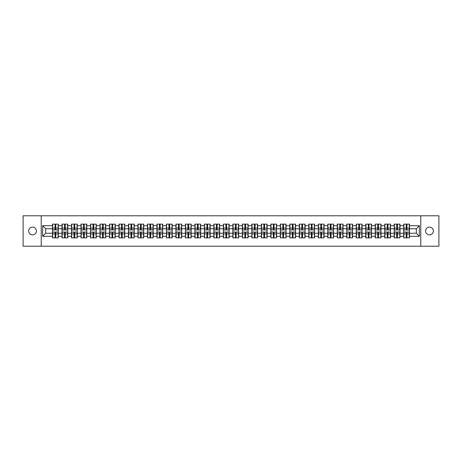 <?xml version="1.0" encoding="UTF-8"?>
<svg xmlns="http://www.w3.org/2000/svg" width="462" height="462" viewBox="0 0 462 462"><rect width="100%" height="100%" fill="white"/><g stroke="black" fill="none" stroke-linecap="round" stroke-linejoin="round"><path stroke-width="0.69" d="M429.469 234.892A3.892 3.892 0 0 1 425.577 231A3.892 3.892 0 0 1 429.469 227.108A3.892 3.892 0 0 1 433.362 231A3.892 3.892 0 0 1 429.469 234.892M32.531 234.892A3.892 3.892 0 0 1 28.638 231A3.892 3.892 0 0 1 32.531 227.108A3.892 3.892 0 0 1 36.423 231A3.892 3.892 0 0 1 32.531 234.892M420.767 246.211L438.9 246.211L438.9 215.789L420.767 215.789L420.767 246.211L41.234 246.211L41.234 215.789L23.1 215.789L23.1 246.211L41.234 246.211M420.767 215.789L41.234 215.789M416.326 233.252L416.326 228.748L409.482 228.748L409.482 233.252L416.326 233.252L419.369 236.296L419.369 225.704L409.482 225.704L409.482 224.122L403.701 224.122L403.701 228.748L399.994 228.748L399.994 233.252L403.701 233.252L403.701 228.748M419.369 236.296L409.482 236.296L409.482 237.878L403.701 237.878L403.701 236.296L399.994 236.296L399.994 237.878L394.213 237.878L394.213 236.296L390.5 236.296L390.5 237.878L384.719 237.878L384.719 236.296L381.006 236.296L381.006 237.878L375.231 237.878L375.231 236.296L371.517 236.296L371.517 237.878L365.737 237.878L365.737 236.296L362.023 236.296L362.023 237.878L356.242 237.878L356.242 236.296L352.535 236.296L352.535 237.878L346.754 237.878L346.754 236.296L343.041 236.296L343.041 237.878L337.26 237.878L337.26 236.296L333.552 236.296L333.552 237.878L327.772 237.878L327.772 236.296L324.058 236.296L324.058 237.878L318.278 237.878L318.278 236.296L314.57 236.296L314.57 237.878L308.789 237.878L308.789 236.296L305.076 236.296L305.076 237.878L299.295 237.878L299.295 236.296L295.582 236.296L295.582 237.878L289.807 237.878L289.807 236.296L286.094 236.296L286.094 237.878L280.313 237.878L280.313 236.296L276.599 236.296L276.599 237.878L270.824 237.878L270.824 236.296L267.111 236.296L267.111 237.878L261.33 237.878L261.33 236.296L257.617 236.296L257.617 237.878L251.836 237.878L251.836 236.296L248.129 236.296L248.129 237.878L242.348 237.878L242.348 236.296L238.635 236.296L238.635 237.878L232.854 237.878L232.854 236.296L229.146 236.296L229.146 237.878L223.365 237.878L223.365 236.296L219.652 236.296L219.652 237.878L213.871 237.878L213.871 236.296L210.164 236.296L210.164 237.878L204.383 237.878L204.383 236.296L200.67 236.296L200.67 237.878L194.889 237.878L194.889 236.296L191.176 236.296L191.176 237.878L185.401 237.878L185.401 236.296L181.687 236.296L181.687 237.878L175.907 237.878L175.907 236.296L172.193 236.296L172.193 237.878L166.418 237.878L166.418 236.296L162.705 236.296L162.705 237.878L156.924 237.878L156.924 236.296L153.211 236.296L153.211 237.878L147.43 237.878L147.43 236.296L143.722 236.296L143.722 237.878L137.942 237.878L137.942 236.296L134.228 236.296L134.228 237.878L128.448 237.878L128.448 236.296L124.74 236.296L124.74 237.878L118.959 237.878L118.959 236.296L115.246 236.296L115.246 237.878L109.465 237.878L109.465 236.296L105.758 236.296L105.758 237.878L99.977 237.878L99.977 236.296L96.263 236.296L96.263 237.878L90.483 237.878L90.483 236.296L86.769 236.296L86.769 237.878L80.994 237.878L80.994 236.296L77.281 236.296L77.281 237.878L71.5 237.878L71.5 236.296L67.787 236.296L67.787 237.878L62.006 237.878L62.006 236.296L58.299 236.296L58.299 237.878L52.518 237.878L52.518 236.296L42.631 236.296L42.631 225.704L52.518 225.704L52.518 228.748L45.674 228.748L45.674 233.252L52.518 233.252L52.518 228.748M403.701 225.704L399.994 225.704L399.994 224.122L394.213 224.122L394.213 225.704L390.5 225.704L390.5 224.122L384.719 224.122L384.719 225.704L381.006 225.704L381.006 224.122L375.231 224.122L375.231 225.704L371.517 225.704L371.517 224.122L365.737 224.122L365.737 225.704L362.023 225.704L362.023 224.122L356.242 224.122L356.242 225.704L352.535 225.704L352.535 224.122L346.754 224.122L346.754 225.704L343.041 225.704L343.041 224.122L337.26 224.122L337.26 225.704L333.552 225.704L333.552 224.122L327.772 224.122L327.772 225.704L324.058 225.704L324.058 224.122L318.278 224.122L318.278 225.704L314.57 225.704L314.57 224.122L308.789 224.122L308.789 225.704L305.076 225.704L305.076 224.122L299.295 224.122L299.295 225.704L295.582 225.704L295.582 224.122L289.807 224.122L289.807 225.704L286.094 225.704L286.094 224.122L280.313 224.122L280.313 225.704L276.599 225.704L276.599 224.122L270.824 224.122L270.824 225.704L267.111 225.704L267.111 224.122L261.33 224.122L261.33 225.704L257.617 225.704L257.617 224.122L251.836 224.122L251.836 225.704L248.129 225.704L248.129 224.122L242.348 224.122L242.348 225.704L238.635 225.704L238.635 224.122L232.854 224.122L232.854 225.704L229.146 225.704L229.146 224.122L223.365 224.122L223.365 225.704L219.652 225.704L219.652 224.122L213.871 224.122L213.871 225.704L210.164 225.704L210.164 224.122L204.383 224.122L204.383 225.704L200.67 225.704L200.67 224.122L194.889 224.122L194.889 225.704L191.176 225.704L191.176 224.122L185.401 224.122L185.401 225.704L181.687 225.704L181.687 224.122L175.907 224.122L175.907 225.704L172.193 225.704L172.193 224.122L166.418 224.122L166.418 225.704L162.705 225.704L162.705 224.122L156.924 224.122L156.924 225.704L153.211 225.704L153.211 224.122L147.43 224.122L147.43 225.704L143.722 225.704L143.722 224.122L137.942 224.122L137.942 225.704L134.228 225.704L134.228 224.122L128.448 224.122L128.448 225.704L124.74 225.704L124.74 224.122L118.959 224.122L118.959 225.704L115.246 225.704L115.246 224.122L109.465 224.122L109.465 225.704L105.758 225.704L105.758 224.122L99.977 224.122L99.977 225.704L96.263 225.704L96.263 224.122L90.483 224.122L90.483 225.704L86.769 225.704L86.769 224.122L80.994 224.122L80.994 225.704L77.281 225.704L77.281 224.122L71.5 224.122L71.5 225.704L67.787 225.704L67.787 224.122L62.006 224.122L62.006 225.704L58.299 225.704L58.299 224.122L52.518 224.122L52.518 225.704M403.701 233.252L403.701 236.296M399.994 233.252L399.994 236.296M399.994 225.704L399.994 228.748M390.5 233.252L394.213 233.252L394.213 228.748L390.5 228.748L390.5 236.296M394.213 233.252L394.213 236.296M394.213 225.704L394.213 228.748M390.5 225.704L390.5 228.748M381.006 233.252L384.719 233.252L384.719 228.748L381.006 228.748L381.006 236.296M384.719 233.252L384.719 236.296M384.719 225.704L384.719 228.748M381.006 225.704L381.006 228.748M371.517 233.252L375.231 233.252L375.231 228.748L371.517 228.748L371.517 236.296M375.231 233.252L375.231 236.296M375.231 225.704L375.231 228.748M371.517 225.704L371.517 228.748M362.023 233.252L365.737 233.252L365.737 228.748L362.023 228.748L362.023 236.296M365.737 233.252L365.737 236.296M365.737 225.704L365.737 228.748M362.023 225.704L362.023 228.748M352.535 233.252L356.242 233.252L356.242 228.748L352.535 228.748L352.535 236.296M356.242 233.252L356.242 236.296M356.242 225.704L356.242 228.748M352.535 225.704L352.535 228.748M343.041 233.252L346.754 233.252L346.754 228.748L343.041 228.748L343.041 236.296M346.754 233.252L346.754 236.296M346.754 225.704L346.754 228.748M343.041 225.704L343.041 228.748M333.552 233.252L337.26 233.252L337.26 228.748L333.552 228.748L333.552 236.296M337.26 233.252L337.26 236.296M337.26 225.704L337.26 228.748M333.552 225.704L333.552 228.748M324.058 233.252L327.772 233.252L327.772 228.748L324.058 228.748L324.058 236.296M327.772 233.252L327.772 236.296M327.772 225.704L327.772 228.748M324.058 225.704L324.058 228.748M314.57 233.252L318.278 233.252L318.278 228.748L314.57 228.748L314.57 236.296M318.278 233.252L318.278 236.296M318.278 225.704L318.278 228.748M314.57 225.704L314.57 228.748M305.076 233.252L308.789 233.252L308.789 228.748L305.076 228.748L305.076 236.296M308.789 233.252L308.789 236.296M308.789 225.704L308.789 228.748M305.076 225.704L305.076 228.748M295.582 233.252L299.295 233.252L299.295 228.748L295.582 228.748L295.582 236.296M299.295 233.252L299.295 236.296M299.295 225.704L299.295 228.748M295.582 225.704L295.582 228.748M286.094 233.252L289.807 233.252L289.807 228.748L286.094 228.748L286.094 236.296M289.807 233.252L289.807 236.296M289.807 225.704L289.807 228.748M286.094 225.704L286.094 228.748M276.599 233.252L280.313 233.252L280.313 228.748L276.599 228.748L276.599 236.296M280.313 233.252L280.313 236.296M280.313 225.704L280.313 228.748M276.599 225.704L276.599 228.748M267.111 233.252L270.824 233.252L270.824 228.748L267.111 228.748L267.111 236.296M270.824 233.252L270.824 236.296M270.824 225.704L270.824 228.748M267.111 225.704L267.111 228.748M257.617 233.252L261.33 233.252L261.33 228.748L257.617 228.748L257.617 236.296M261.33 233.252L261.33 236.296M261.33 225.704L261.33 228.748M257.617 225.704L257.617 228.748M248.129 233.252L251.836 233.252L251.836 228.748L248.129 228.748L248.129 236.296M251.836 233.252L251.836 236.296M251.836 225.704L251.836 228.748M248.129 225.704L248.129 228.748M238.635 233.252L242.348 233.252L242.348 228.748L238.635 228.748L238.635 236.296M242.348 233.252L242.348 236.296M242.348 225.704L242.348 228.748M238.635 225.704L238.635 228.748M229.146 233.252L232.854 233.252L232.854 228.748L229.146 228.748L229.146 236.296M232.854 233.252L232.854 236.296M232.854 225.704L232.854 228.748M229.146 225.704L229.146 228.748M219.652 233.252L223.365 233.252L223.365 228.748L219.652 228.748L219.652 236.296M223.365 233.252L223.365 236.296M223.365 225.704L223.365 228.748M219.652 225.704L219.652 228.748M210.164 233.252L213.871 233.252L213.871 228.748L210.164 228.748L210.164 236.296M213.871 233.252L213.871 236.296M213.871 225.704L213.871 228.748M210.164 225.704L210.164 228.748M200.67 233.252L204.383 233.252L204.383 228.748L200.67 228.748L200.67 236.296M204.383 233.252L204.383 236.296M204.383 225.704L204.383 228.748M200.67 225.704L200.67 228.748M191.176 233.252L194.889 233.252L194.889 228.748L191.176 228.748L191.176 236.296M194.889 233.252L194.889 236.296M194.889 225.704L194.889 228.748M191.176 225.704L191.176 228.748M181.687 233.252L185.401 233.252L185.401 228.748L181.687 228.748L181.687 236.296M185.401 233.252L185.401 236.296M185.401 225.704L185.401 228.748M181.687 225.704L181.687 228.748M172.193 233.252L175.907 233.252L175.907 228.748L172.193 228.748L172.193 236.296M175.907 233.252L175.907 236.296M175.907 225.704L175.907 228.748M172.193 225.704L172.193 228.748M162.705 233.252L166.418 233.252L166.418 228.748L162.705 228.748L162.705 236.296M166.418 233.252L166.418 236.296M166.418 225.704L166.418 228.748M162.705 225.704L162.705 228.748M153.211 233.252L156.924 233.252L156.924 228.748L153.211 228.748L153.211 236.296M156.924 233.252L156.924 236.296M156.924 225.704L156.924 228.748M153.211 225.704L153.211 228.748M143.722 233.252L147.43 233.252L147.43 228.748L143.722 228.748L143.722 236.296M147.43 233.252L147.43 236.296M147.43 225.704L147.43 228.748M143.722 225.704L143.722 228.748M134.228 233.252L137.942 233.252L137.942 228.748L134.228 228.748L134.228 236.296M137.942 233.252L137.942 236.296M137.942 225.704L137.942 228.748M134.228 225.704L134.228 228.748M124.74 233.252L128.448 233.252L128.448 228.748L124.74 228.748L124.74 236.296M128.448 233.252L128.448 236.296M128.448 225.704L128.448 228.748M124.74 225.704L124.74 228.748M115.246 233.252L118.959 233.252L118.959 228.748L115.246 228.748L115.246 236.296M118.959 233.252L118.959 236.296M118.959 225.704L118.959 228.748M115.246 225.704L115.246 228.748M105.758 233.252L109.465 233.252L109.465 228.748L105.758 228.748L105.758 236.296M109.465 233.252L109.465 236.296M109.465 225.704L109.465 228.748M105.758 225.704L105.758 228.748M96.263 233.252L99.977 233.252L99.977 228.748L96.263 228.748L96.263 236.296M99.977 233.252L99.977 236.296M99.977 225.704L99.977 228.748M96.263 225.704L96.263 228.748M86.769 233.252L90.483 233.252L90.483 228.748L86.769 228.748L86.769 236.296M90.483 233.252L90.483 236.296M90.483 225.704L90.483 228.748M86.769 225.704L86.769 228.748M77.281 233.252L80.994 233.252L80.994 228.748L77.281 228.748L77.281 236.296M80.994 233.252L80.994 236.296M80.994 225.704L80.994 228.748M77.281 225.704L77.281 228.748M67.787 233.252L71.5 233.252L71.5 228.748L67.787 228.748L67.787 236.296M71.5 233.252L71.5 236.296M71.5 225.704L71.5 228.748M67.787 225.704L67.787 228.748M58.299 233.252L62.006 233.252L62.006 228.748L58.299 228.748L58.299 236.296M62.006 233.252L62.006 236.296M62.006 225.704L62.006 228.748M58.299 225.704L58.299 228.748M52.518 233.252L52.518 236.296M45.674 233.252L42.631 236.296M42.631 225.704L45.674 228.748M409.482 233.252L409.482 236.296M409.482 225.704L409.482 228.748M419.369 225.704L416.326 228.748M58.114 224.122L58.114 229.966L55.775 229.966L55.775 224.122M55.042 224.122L55.042 229.966L52.703 229.966L52.703 224.122M55.042 224.913L55.775 224.913M55.775 227.165L55.042 227.165M52.703 237.878L52.703 232.034L55.042 232.034L55.042 237.878M55.775 237.878L55.775 232.034L58.114 232.034L58.114 237.878M55.775 237.087L55.042 237.087M55.042 234.835L55.775 234.835M67.608 224.122L67.608 229.966L65.263 229.966L65.263 224.122M64.536 224.122L64.536 229.966L62.191 229.966L62.191 224.122M64.536 224.913L65.263 224.913M65.263 227.165L64.536 227.165M77.096 224.122L77.096 229.966L74.757 229.966L74.757 224.122M74.024 224.122L74.024 229.966L71.685 229.966L71.685 224.122M74.024 224.913L74.757 224.913M74.757 227.165L74.024 227.165M86.59 224.122L86.59 229.966L84.246 229.966L84.246 224.122M83.518 224.122L83.518 229.966L81.173 229.966L81.173 224.122M83.518 224.913L84.246 224.913M84.246 227.165L83.518 227.165M96.079 224.122L96.079 229.966L93.74 229.966L93.74 224.122M93.006 224.122L93.006 229.966L90.668 229.966L90.668 224.122M93.006 224.913L93.74 224.913M93.74 227.165L93.006 227.165M105.573 224.122L105.573 229.966L103.228 229.966L103.228 224.122M102.5 224.122L102.5 229.966L100.156 229.966L100.156 224.122M102.5 224.913L103.228 224.913M103.228 227.165L102.5 227.165M62.191 237.878L62.191 232.034L64.536 232.034L64.536 237.878M65.263 237.878L65.263 232.034L67.608 232.034L67.608 237.878M65.263 237.087L64.536 237.087M64.536 234.835L65.263 234.835M71.685 237.878L71.685 232.034L74.024 232.034L74.024 237.878M74.757 237.878L74.757 232.034L77.096 232.034L77.096 237.878M74.757 237.087L74.024 237.087M74.024 234.835L74.757 234.835M81.173 237.878L81.173 232.034L83.518 232.034L83.518 237.878M84.246 237.878L84.246 232.034L86.59 232.034L86.59 237.878M84.246 237.087L83.518 237.087M83.518 234.835L84.246 234.835M90.668 237.878L90.668 232.034L93.006 232.034L93.006 237.878M93.74 237.878L93.74 232.034L96.079 232.034L96.079 237.878M93.74 237.087L93.006 237.087M93.006 234.835L93.74 234.835M100.156 237.878L100.156 232.034L102.5 232.034L102.5 237.878M103.228 237.878L103.228 232.034L105.573 232.034L105.573 237.878M103.228 237.087L102.5 237.087M102.5 234.835L103.228 234.835M115.061 224.122L115.061 229.966L112.722 229.966L112.722 224.122M111.989 224.122L111.989 229.966L109.65 229.966L109.65 224.122M111.989 224.913L112.722 224.913M112.722 227.165L111.989 227.165M109.65 237.878L109.65 232.034L111.989 232.034L111.989 237.878M112.722 237.878L112.722 232.034L115.061 232.034L115.061 237.878M112.722 237.087L111.989 237.087M111.989 234.835L112.722 234.835M124.555 224.122L124.555 229.966L122.211 229.966L122.211 224.122M121.483 224.122L121.483 229.966L119.138 229.966L119.138 224.122M121.483 224.913L122.211 224.913M122.211 227.165L121.483 227.165M119.138 237.878L119.138 232.034L121.483 232.034L121.483 237.878M122.211 237.878L122.211 232.034L124.555 232.034L124.555 237.878M122.211 237.087L121.483 237.087M121.483 234.835L122.211 234.835M134.049 224.122L134.049 229.966L131.705 229.966L131.705 224.122M130.977 224.122L130.977 229.966L128.632 229.966L128.632 224.122M130.977 224.913L131.705 224.913M131.705 227.165L130.977 227.165M128.632 237.878L128.632 232.034L130.977 232.034L130.977 237.878M131.705 237.878L131.705 232.034L134.049 232.034L134.049 237.878M131.705 237.087L130.977 237.087M130.977 234.835L131.705 234.835M143.538 224.122L143.538 229.966L141.199 229.966L141.199 224.122M140.465 224.122L140.465 229.966L138.121 229.966L138.121 224.122M140.465 224.913L141.199 224.913M141.199 227.165L140.465 227.165M138.121 237.878L138.121 232.034L140.465 232.034L140.465 237.878M141.199 237.878L141.199 232.034L143.538 232.034L143.538 237.878M141.199 237.087L140.465 237.087M140.465 234.835L141.199 234.835M153.032 224.122L153.032 229.966L150.687 229.966L150.687 224.122M149.959 224.122L149.959 229.966L147.615 229.966L147.615 224.122M149.959 224.913L150.687 224.913M150.687 227.165L149.959 227.165M147.615 237.878L147.615 232.034L149.959 232.034L149.959 237.878M150.687 237.878L150.687 232.034L153.032 232.034L153.032 237.878M150.687 237.087L149.959 237.087M149.959 234.835L150.687 234.835M162.52 224.122L162.52 229.966L160.181 229.966L160.181 224.122M159.448 224.122L159.448 229.966L157.109 229.966L157.109 224.122M159.448 224.913L160.181 224.913M160.181 227.165L159.448 227.165M157.109 237.878L157.109 232.034L159.448 232.034L159.448 237.878M160.181 237.878L160.181 232.034L162.52 232.034L162.52 237.878M160.181 237.087L159.448 237.087M159.448 234.835L160.181 234.835M172.014 224.122L172.014 229.966L169.669 229.966L169.669 224.122M168.942 224.122L168.942 229.966L166.597 229.966L166.597 224.122M168.942 224.913L169.669 224.913M169.669 227.165L168.942 227.165M166.597 237.878L166.597 232.034L168.942 232.034L168.942 237.878M169.669 237.878L169.669 232.034L172.014 232.034L172.014 237.878M169.669 237.087L168.942 237.087M168.942 234.835L169.669 234.835M181.502 224.122L181.502 229.966L179.164 229.966L179.164 224.122M178.43 224.122L178.43 229.966L176.091 229.966L176.091 224.122M178.43 224.913L179.164 224.913M179.164 227.165L178.43 227.165M176.091 237.878L176.091 232.034L178.43 232.034L178.43 237.878M179.164 237.878L179.164 232.034L181.502 232.034L181.502 237.878M179.164 237.087L178.43 237.087M178.43 234.835L179.164 234.835M190.997 224.122L190.997 229.966L188.652 229.966L188.652 224.122M187.924 224.122L187.924 229.966L185.58 229.966L185.58 224.122M187.924 224.913L188.652 224.913M188.652 227.165L187.924 227.165M185.58 237.878L185.58 232.034L187.924 232.034L187.924 237.878M188.652 237.878L188.652 232.034L190.997 232.034L190.997 237.878M188.652 237.087L187.924 237.087M187.924 234.835L188.652 234.835M200.485 224.122L200.485 229.966L198.146 229.966L198.146 224.122M197.413 224.122L197.413 229.966L195.074 229.966L195.074 224.122M197.413 224.913L198.146 224.913M198.146 227.165L197.413 227.165M195.074 237.878L195.074 232.034L197.413 232.034L197.413 237.878M198.146 237.878L198.146 232.034L200.485 232.034L200.485 237.878M198.146 237.087L197.413 237.087M197.413 234.835L198.146 234.835M209.979 224.122L209.979 229.966L207.634 229.966L207.634 224.122M206.907 224.122L206.907 229.966L204.562 229.966L204.562 224.122M206.907 224.913L207.634 224.913M207.634 227.165L206.907 227.165M204.562 237.878L204.562 232.034L206.907 232.034L206.907 237.878M207.634 237.878L207.634 232.034L209.979 232.034L209.979 237.878M207.634 237.087L206.907 237.087M206.907 234.835L207.634 234.835M219.473 224.122L219.473 229.966L217.128 229.966L217.128 224.122M216.395 224.122L216.395 229.966L214.056 229.966L214.056 224.122M216.395 224.913L217.128 224.913M217.128 227.165L216.395 227.165M214.056 237.878L214.056 232.034L216.395 232.034L216.395 237.878M217.128 237.878L217.128 232.034L219.473 232.034L219.473 237.878M217.128 237.087L216.395 237.087M216.395 234.835L217.128 234.835M228.961 224.122L228.961 229.966L226.617 229.966L226.617 224.122M225.889 224.122L225.889 229.966L223.544 229.966L223.544 224.122M225.889 224.913L226.617 224.913M226.617 227.165L225.889 227.165M223.544 237.878L223.544 232.034L225.889 232.034L225.889 237.878M226.617 237.878L226.617 232.034L228.961 232.034L228.961 237.878M226.617 237.087L225.889 237.087M225.889 234.835L226.617 234.835M238.456 224.122L238.456 229.966L236.111 229.966L236.111 224.122M235.383 224.122L235.383 229.966L233.039 229.966L233.039 224.122M235.383 224.913L236.111 224.913M236.111 227.165L235.383 227.165M233.039 237.878L233.039 232.034L235.383 232.034L235.383 237.878M236.111 237.878L236.111 232.034L238.456 232.034L238.456 237.878M236.111 237.087L235.383 237.087M235.383 234.835L236.111 234.835M247.944 224.122L247.944 229.966L245.605 229.966L245.605 224.122M244.872 224.122L244.872 229.966L242.527 229.966L242.527 224.122M244.872 224.913L245.605 224.913M245.605 227.165L244.872 227.165M242.527 237.878L242.527 232.034L244.872 232.034L244.872 237.878M245.605 237.878L245.605 232.034L247.944 232.034L247.944 237.878M245.605 237.087L244.872 237.087M244.872 234.835L245.605 234.835M257.438 224.122L257.438 229.966L255.093 229.966L255.093 224.122M254.366 224.122L254.366 229.966L252.021 229.966L252.021 224.122M254.366 224.913L255.093 224.913M255.093 227.165L254.366 227.165M252.021 237.878L252.021 232.034L254.366 232.034L254.366 237.878M255.093 237.878L255.093 232.034L257.438 232.034L257.438 237.878M255.093 237.087L254.366 237.087M254.366 234.835L255.093 234.835M266.926 224.122L266.926 229.966L264.587 229.966L264.587 224.122M263.854 224.122L263.854 229.966L261.515 229.966L261.515 224.122M263.854 224.913L264.587 224.913M264.587 227.165L263.854 227.165M261.515 237.878L261.515 232.034L263.854 232.034L263.854 237.878M264.587 237.878L264.587 232.034L266.926 232.034L266.926 237.878M264.587 237.087L263.854 237.087M263.854 234.835L264.587 234.835M276.42 224.122L276.42 229.966L274.076 229.966L274.076 224.122M273.348 224.122L273.348 229.966L271.003 229.966L271.003 224.122M273.348 224.913L274.076 224.913M274.076 227.165L273.348 227.165M271.003 237.878L271.003 232.034L273.348 232.034L273.348 237.878M274.076 237.878L274.076 232.034L276.42 232.034L276.42 237.878M274.076 237.087L273.348 237.087M273.348 234.835L274.076 234.835M285.909 224.122L285.909 229.966L283.57 229.966L283.57 224.122M282.836 224.122L282.836 229.966L280.498 229.966L280.498 224.122M282.836 224.913L283.57 224.913M283.57 227.165L282.836 227.165M280.498 237.878L280.498 232.034L282.836 232.034L282.836 237.878M283.57 237.878L283.57 232.034L285.909 232.034L285.909 237.878M283.57 237.087L282.836 237.087M282.836 234.835L283.57 234.835M295.403 224.122L295.403 229.966L293.058 229.966L293.058 224.122M292.33 224.122L292.33 229.966L289.986 229.966L289.986 224.122M292.33 224.913L293.058 224.913M293.058 227.165L292.33 227.165M289.986 237.878L289.986 232.034L292.33 232.034L292.33 237.878M293.058 237.878L293.058 232.034L295.403 232.034L295.403 237.878M293.058 237.087L292.33 237.087M292.33 234.835L293.058 234.835M304.891 224.122L304.891 229.966L302.552 229.966L302.552 224.122M301.819 224.122L301.819 229.966L299.48 229.966L299.48 224.122M301.819 224.913L302.552 224.913M302.552 227.165L301.819 227.165M299.48 237.878L299.48 232.034L301.819 232.034L301.819 237.878M302.552 237.878L302.552 232.034L304.891 232.034L304.891 237.878M302.552 237.087L301.819 237.087M301.819 234.835L302.552 234.835M314.385 224.122L314.385 229.966L312.041 229.966L312.041 224.122M311.313 224.122L311.313 229.966L308.968 229.966L308.968 224.122M311.313 224.913L312.041 224.913M312.041 227.165L311.313 227.165M308.968 237.878L308.968 232.034L311.313 232.034L311.313 237.878M312.041 237.878L312.041 232.034L314.385 232.034L314.385 237.878M312.041 237.087L311.313 237.087M311.313 234.835L312.041 234.835M323.879 224.122L323.879 229.966L321.535 229.966L321.535 224.122M320.801 224.122L320.801 229.966L318.462 229.966L318.462 224.122M320.801 224.913L321.535 224.913M321.535 227.165L320.801 227.165M318.462 237.878L318.462 232.034L320.801 232.034L320.801 237.878M321.535 237.878L321.535 232.034L323.879 232.034L323.879 237.878M321.535 237.087L320.801 237.087M320.801 234.835L321.535 234.835M333.368 224.122L333.368 229.966L331.023 229.966L331.023 224.122M330.295 224.122L330.295 229.966L327.951 229.966L327.951 224.122M330.295 224.913L331.023 224.913M331.023 227.165L330.295 227.165M327.951 237.878L327.951 232.034L330.295 232.034L330.295 237.878M331.023 237.878L331.023 232.034L333.368 232.034L333.368 237.878M331.023 237.087L330.295 237.087M330.295 234.835L331.023 234.835M342.862 224.122L342.862 229.966L340.517 229.966L340.517 224.122M339.789 224.122L339.789 229.966L337.445 229.966L337.445 224.122M339.789 224.913L340.517 224.913M340.517 227.165L339.789 227.165M337.445 237.878L337.445 232.034L339.789 232.034L339.789 237.878M340.517 237.878L340.517 232.034L342.862 232.034L342.862 237.878M340.517 237.087L339.789 237.087M339.789 234.835L340.517 234.835M352.35 224.122L352.35 229.966L350.011 229.966L350.011 224.122M349.278 224.122L349.278 229.966L346.939 229.966L346.939 224.122M349.278 224.913L350.011 224.913M350.011 227.165L349.278 227.165M346.939 237.878L346.939 232.034L349.278 232.034L349.278 237.878M350.011 237.878L350.011 232.034L352.35 232.034L352.35 237.878M350.011 237.087L349.278 237.087M349.278 234.835L350.011 234.835M361.844 224.122L361.844 229.966L359.5 229.966L359.5 224.122M358.772 224.122L358.772 229.966L356.427 229.966L356.427 224.122M358.772 224.913L359.5 224.913M359.5 227.165L358.772 227.165M356.427 237.878L356.427 232.034L358.772 232.034L358.772 237.878M359.5 237.878L359.5 232.034L361.844 232.034L361.844 237.878M359.5 237.087L358.772 237.087M358.772 234.835L359.5 234.835M371.332 224.122L371.332 229.966L368.994 229.966L368.994 224.122M368.26 224.122L368.26 229.966L365.921 229.966L365.921 224.122M368.26 224.913L368.994 224.913M368.994 227.165L368.26 227.165M365.921 237.878L365.921 232.034L368.26 232.034L368.26 237.878M368.994 237.878L368.994 232.034L371.332 232.034L371.332 237.878M368.994 237.087L368.26 237.087M368.26 234.835L368.994 234.835M380.827 224.122L380.827 229.966L378.482 229.966L378.482 224.122M377.754 224.122L377.754 229.966L375.41 229.966L375.41 224.122M377.754 224.913L378.482 224.913M378.482 227.165L377.754 227.165M375.41 237.878L375.41 232.034L377.754 232.034L377.754 237.878M378.482 237.878L378.482 232.034L380.827 232.034L380.827 237.878M378.482 237.087L377.754 237.087M377.754 234.835L378.482 234.835M390.315 224.122L390.315 229.966L387.976 229.966L387.976 224.122M387.243 224.122L387.243 229.966L384.904 229.966L384.904 224.122M387.243 224.913L387.976 224.913M387.976 227.165L387.243 227.165M384.904 237.878L384.904 232.034L387.243 232.034L387.243 237.878M387.976 237.878L387.976 232.034L390.315 232.034L390.315 237.878M387.976 237.087L387.243 237.087M387.243 234.835L387.976 234.835M399.809 224.122L399.809 229.966L397.464 229.966L397.464 224.122M396.737 224.122L396.737 229.966L394.392 229.966L394.392 224.122M396.737 224.913L397.464 224.913M397.464 227.165L396.737 227.165M394.392 237.878L394.392 232.034L396.737 232.034L396.737 237.878M397.464 237.878L397.464 232.034L399.809 232.034L399.809 237.878M397.464 237.087L396.737 237.087M396.737 234.835L397.464 234.835M409.297 224.122L409.297 229.966L406.958 229.966L406.958 224.122M406.225 224.122L406.225 229.966L403.886 229.966L403.886 224.122M406.225 224.913L406.958 224.913M406.958 227.165L406.225 227.165M403.886 237.878L403.886 232.034L406.225 232.034L406.225 237.878M406.958 237.878L406.958 232.034L409.297 232.034L409.297 237.878M406.958 237.087L406.225 237.087M406.225 234.835L406.958 234.835M55.042 228.089L52.703 228.089M55.042 229.885L52.703 229.885M58.114 228.089L55.775 228.089M58.114 229.885L55.775 229.885M55.775 233.911L58.114 233.911M55.775 232.115L58.114 232.115M52.703 233.911L55.042 233.911M52.703 232.115L55.042 232.115M64.536 228.089L62.191 228.089M64.536 229.885L62.191 229.885M67.608 228.089L65.263 228.089M67.608 229.885L65.263 229.885M74.024 228.089L71.685 228.089M74.024 229.885L71.685 229.885M77.096 228.089L74.757 228.089M77.096 229.885L74.757 229.885M83.518 228.089L81.173 228.089M83.518 229.885L81.173 229.885M86.59 228.089L84.246 228.089M86.59 229.885L84.246 229.885M93.006 228.089L90.668 228.089M93.006 229.885L90.668 229.885M96.079 228.089L93.74 228.089M96.079 229.885L93.74 229.885M102.5 228.089L100.156 228.089M102.5 229.885L100.156 229.885M105.573 228.089L103.228 228.089M105.573 229.885L103.228 229.885M65.263 233.911L67.608 233.911M65.263 232.115L67.608 232.115M62.191 233.911L64.536 233.911M62.191 232.115L64.536 232.115M74.757 233.911L77.096 233.911M74.757 232.115L77.096 232.115M71.685 233.911L74.024 233.911M71.685 232.115L74.024 232.115M84.246 233.911L86.59 233.911M84.246 232.115L86.59 232.115M81.173 233.911L83.518 233.911M81.173 232.115L83.518 232.115M93.74 233.911L96.079 233.911M93.74 232.115L96.079 232.115M90.668 233.911L93.006 233.911M90.668 232.115L93.006 232.115M103.228 233.911L105.573 233.911M103.228 232.115L105.573 232.115M100.156 233.911L102.5 233.911M100.156 232.115L102.5 232.115M111.989 228.089L109.65 228.089M111.989 229.885L109.65 229.885M115.061 228.089L112.722 228.089M115.061 229.885L112.722 229.885M112.722 233.911L115.061 233.911M112.722 232.115L115.061 232.115M109.65 233.911L111.989 233.911M109.65 232.115L111.989 232.115M121.483 228.089L119.138 228.089M121.483 229.885L119.138 229.885M124.555 228.089L122.211 228.089M124.555 229.885L122.211 229.885M122.211 233.911L124.555 233.911M122.211 232.115L124.555 232.115M119.138 233.911L121.483 233.911M119.138 232.115L121.483 232.115M130.977 228.089L128.632 228.089M130.977 229.885L128.632 229.885M134.049 228.089L131.705 228.089M134.049 229.885L131.705 229.885M131.705 233.911L134.049 233.911M131.705 232.115L134.049 232.115M128.632 233.911L130.977 233.911M128.632 232.115L130.977 232.115M140.465 228.089L138.121 228.089M140.465 229.885L138.121 229.885M143.538 228.089L141.199 228.089M143.538 229.885L141.199 229.885M141.199 233.911L143.538 233.911M141.199 232.115L143.538 232.115M138.121 233.911L140.465 233.911M138.121 232.115L140.465 232.115M149.959 228.089L147.615 228.089M149.959 229.885L147.615 229.885M153.032 228.089L150.687 228.089M153.032 229.885L150.687 229.885M150.687 233.911L153.032 233.911M150.687 232.115L153.032 232.115M147.615 233.911L149.959 233.911M147.615 232.115L149.959 232.115M159.448 228.089L157.109 228.089M159.448 229.885L157.109 229.885M162.52 228.089L160.181 228.089M162.52 229.885L160.181 229.885M160.181 233.911L162.52 233.911M160.181 232.115L162.52 232.115M157.109 233.911L159.448 233.911M157.109 232.115L159.448 232.115M168.942 228.089L166.597 228.089M168.942 229.885L166.597 229.885M172.014 228.089L169.669 228.089M172.014 229.885L169.669 229.885M169.669 233.911L172.014 233.911M169.669 232.115L172.014 232.115M166.597 233.911L168.942 233.911M166.597 232.115L168.942 232.115M178.43 228.089L176.091 228.089M178.43 229.885L176.091 229.885M181.502 228.089L179.164 228.089M181.502 229.885L179.164 229.885M179.164 233.911L181.502 233.911M179.164 232.115L181.502 232.115M176.091 233.911L178.43 233.911M176.091 232.115L178.43 232.115M187.924 228.089L185.58 228.089M187.924 229.885L185.58 229.885M190.997 228.089L188.652 228.089M190.997 229.885L188.652 229.885M188.652 233.911L190.997 233.911M188.652 232.115L190.997 232.115M185.58 233.911L187.924 233.911M185.58 232.115L187.924 232.115M197.413 228.089L195.074 228.089M197.413 229.885L195.074 229.885M200.485 228.089L198.146 228.089M200.485 229.885L198.146 229.885M198.146 233.911L200.485 233.911M198.146 232.115L200.485 232.115M195.074 233.911L197.413 233.911M195.074 232.115L197.413 232.115M206.907 228.089L204.562 228.089M206.907 229.885L204.562 229.885M209.979 228.089L207.634 228.089M209.979 229.885L207.634 229.885M207.634 233.911L209.979 233.911M207.634 232.115L209.979 232.115M204.562 233.911L206.907 233.911M204.562 232.115L206.907 232.115M216.395 228.089L214.056 228.089M216.395 229.885L214.056 229.885M219.473 228.089L217.128 228.089M219.473 229.885L217.128 229.885M217.128 233.911L219.473 233.911M217.128 232.115L219.473 232.115M214.056 233.911L216.395 233.911M214.056 232.115L216.395 232.115M225.889 228.089L223.544 228.089M225.889 229.885L223.544 229.885M228.961 228.089L226.617 228.089M228.961 229.885L226.617 229.885M226.617 233.911L228.961 233.911M226.617 232.115L228.961 232.115M223.544 233.911L225.889 233.911M223.544 232.115L225.889 232.115M235.383 228.089L233.039 228.089M235.383 229.885L233.039 229.885M238.456 228.089L236.111 228.089M238.456 229.885L236.111 229.885M236.111 233.911L238.456 233.911M236.111 232.115L238.456 232.115M233.039 233.911L235.383 233.911M233.039 232.115L235.383 232.115M244.872 228.089L242.527 228.089M244.872 229.885L242.527 229.885M247.944 228.089L245.605 228.089M247.944 229.885L245.605 229.885M245.605 233.911L247.944 233.911M245.605 232.115L247.944 232.115M242.527 233.911L244.872 233.911M242.527 232.115L244.872 232.115M254.366 228.089L252.021 228.089M254.366 229.885L252.021 229.885M257.438 228.089L255.093 228.089M257.438 229.885L255.093 229.885M255.093 233.911L257.438 233.911M255.093 232.115L257.438 232.115M252.021 233.911L254.366 233.911M252.021 232.115L254.366 232.115M263.854 228.089L261.515 228.089M263.854 229.885L261.515 229.885M266.926 228.089L264.587 228.089M266.926 229.885L264.587 229.885M264.587 233.911L266.926 233.911M264.587 232.115L266.926 232.115M261.515 233.911L263.854 233.911M261.515 232.115L263.854 232.115M273.348 228.089L271.003 228.089M273.348 229.885L271.003 229.885M276.42 228.089L274.076 228.089M276.42 229.885L274.076 229.885M274.076 233.911L276.42 233.911M274.076 232.115L276.42 232.115M271.003 233.911L273.348 233.911M271.003 232.115L273.348 232.115M282.836 228.089L280.498 228.089M282.836 229.885L280.498 229.885M285.909 228.089L283.57 228.089M285.909 229.885L283.57 229.885M283.57 233.911L285.909 233.911M283.57 232.115L285.909 232.115M280.498 233.911L282.836 233.911M280.498 232.115L282.836 232.115M292.33 228.089L289.986 228.089M292.33 229.885L289.986 229.885M295.403 228.089L293.058 228.089M295.403 229.885L293.058 229.885M293.058 233.911L295.403 233.911M293.058 232.115L295.403 232.115M289.986 233.911L292.33 233.911M289.986 232.115L292.33 232.115M301.819 228.089L299.48 228.089M301.819 229.885L299.48 229.885M304.891 228.089L302.552 228.089M304.891 229.885L302.552 229.885M302.552 233.911L304.891 233.911M302.552 232.115L304.891 232.115M299.48 233.911L301.819 233.911M299.48 232.115L301.819 232.115M311.313 228.089L308.968 228.089M311.313 229.885L308.968 229.885M314.385 228.089L312.041 228.089M314.385 229.885L312.041 229.885M312.041 233.911L314.385 233.911M312.041 232.115L314.385 232.115M308.968 233.911L311.313 233.911M308.968 232.115L311.313 232.115M320.801 228.089L318.462 228.089M320.801 229.885L318.462 229.885M323.879 228.089L321.535 228.089M323.879 229.885L321.535 229.885M321.535 233.911L323.879 233.911M321.535 232.115L323.879 232.115M318.462 233.911L320.801 233.911M318.462 232.115L320.801 232.115M330.295 228.089L327.951 228.089M330.295 229.885L327.951 229.885M333.368 228.089L331.023 228.089M333.368 229.885L331.023 229.885M331.023 233.911L333.368 233.911M331.023 232.115L333.368 232.115M327.951 233.911L330.295 233.911M327.951 232.115L330.295 232.115M339.789 228.089L337.445 228.089M339.789 229.885L337.445 229.885M342.862 228.089L340.517 228.089M342.862 229.885L340.517 229.885M340.517 233.911L342.862 233.911M340.517 232.115L342.862 232.115M337.445 233.911L339.789 233.911M337.445 232.115L339.789 232.115M349.278 228.089L346.939 228.089M349.278 229.885L346.939 229.885M352.35 228.089L350.011 228.089M352.35 229.885L350.011 229.885M350.011 233.911L352.35 233.911M350.011 232.115L352.35 232.115M346.939 233.911L349.278 233.911M346.939 232.115L349.278 232.115M358.772 228.089L356.427 228.089M358.772 229.885L356.427 229.885M361.844 228.089L359.5 228.089M361.844 229.885L359.5 229.885M359.5 233.911L361.844 233.911M359.5 232.115L361.844 232.115M356.427 233.911L358.772 233.911M356.427 232.115L358.772 232.115M368.26 228.089L365.921 228.089M368.26 229.885L365.921 229.885M371.332 228.089L368.994 228.089M371.332 229.885L368.994 229.885M368.994 233.911L371.332 233.911M368.994 232.115L371.332 232.115M365.921 233.911L368.26 233.911M365.921 232.115L368.26 232.115M377.754 228.089L375.41 228.089M377.754 229.885L375.41 229.885M380.827 228.089L378.482 228.089M380.827 229.885L378.482 229.885M378.482 233.911L380.827 233.911M378.482 232.115L380.827 232.115M375.41 233.911L377.754 233.911M375.41 232.115L377.754 232.115M387.243 228.089L384.904 228.089M387.243 229.885L384.904 229.885M390.315 228.089L387.976 228.089M390.315 229.885L387.976 229.885M387.976 233.911L390.315 233.911M387.976 232.115L390.315 232.115M384.904 233.911L387.243 233.911M384.904 232.115L387.243 232.115M396.737 228.089L394.392 228.089M396.737 229.885L394.392 229.885M399.809 228.089L397.464 228.089M399.809 229.885L397.464 229.885M397.464 233.911L399.809 233.911M397.464 232.115L399.809 232.115M394.392 233.911L396.737 233.911M394.392 232.115L396.737 232.115M406.225 228.089L403.886 228.089M406.225 229.885L403.886 229.885M409.297 228.089L406.958 228.089M409.297 229.885L406.958 229.885M406.958 233.911L409.297 233.911M406.958 232.115L409.297 232.115M403.886 233.911L406.225 233.911M403.886 232.115L406.225 232.115"/></g></svg>
